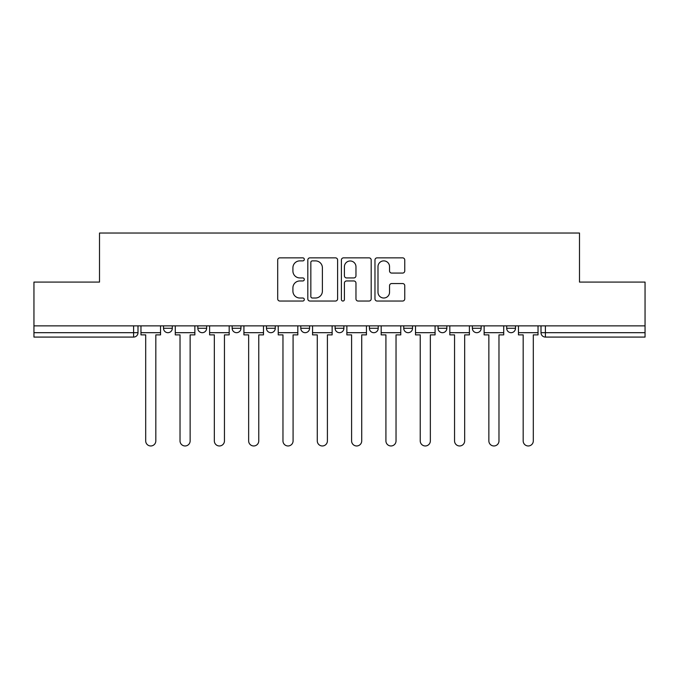 <?xml version="1.0" encoding="UTF-8"?>
<svg xmlns="http://www.w3.org/2000/svg" width="679" height="679" viewBox="0 0 679 679"><rect width="100%" height="100%" fill="white"/><g stroke="black" fill="none" stroke-linecap="round" stroke-linejoin="round"><path stroke-width="1.02" d="M304.302 259.361A1.511 1.511 0 0 0 302.792 257.85L279.85 257.85A2.156 2.156 0 0 0 277.694 260.015L277.694 298.879A2.156 2.156 0 0 0 279.85 301.035L302.792 301.035A1.511 1.511 0 0 0 304.302 299.524A1.511 1.511 0 0 0 302.792 298.013L299.821 298.013A6.909 6.909 0 0 1 292.912 291.104L292.912 287.871A6.909 6.909 0 0 1 299.821 280.953L302.792 280.953A1.511 1.511 0 0 0 304.302 279.442A1.511 1.511 0 0 0 302.792 277.932L299.821 277.932A6.909 6.909 0 0 1 292.912 271.023L292.912 267.789A6.909 6.909 0 0 1 299.821 260.88L302.792 260.88A1.511 1.511 0 0 0 304.302 259.361M438.048 325.861L438.048 328.28L446.85 328.28A4.397 4.397 0 0 1 442.453 332.685A4.397 4.397 0 0 1 438.048 328.28L438.048 325.861M369.418 325.861L369.418 328.28L378.22 328.28A4.397 4.397 0 0 1 373.815 332.685A4.397 4.397 0 0 1 369.418 328.28L369.418 325.861M335.103 325.861L335.103 328.28L343.897 328.28A4.397 4.397 0 0 1 339.5 332.685A4.397 4.397 0 0 1 335.103 328.28L335.103 325.861M266.465 325.861L266.465 328.28L275.267 328.28A4.397 4.397 0 0 1 270.87 332.685A4.397 4.397 0 0 1 266.465 328.28L266.465 325.861M402.605 273.077A2.156 2.156 0 0 0 404.76 270.921L404.76 260.015A2.156 2.156 0 0 0 402.605 257.85L377.125 257.85A2.156 2.156 0 0 0 374.969 260.015L374.969 298.879A2.156 2.156 0 0 0 377.125 301.035L402.605 301.035A2.156 2.156 0 0 0 404.76 298.879L404.76 285.706A2.156 2.156 0 0 0 402.605 283.55L391.698 283.55A2.156 2.156 0 0 0 389.542 285.706L389.542 292.242A5.78 5.78 0 0 1 383.762 298.013A5.78 5.78 0 0 1 377.991 292.242L377.991 266.652A5.78 5.78 0 0 1 383.762 260.88A5.78 5.78 0 0 1 389.542 266.652L389.542 270.921A2.156 2.156 0 0 0 391.698 273.077L402.605 273.077M33.95 325.861L33.95 282.082L99.507 282.082L99.507 233.033L579.493 233.033L579.493 282.082L645.05 282.082L645.05 325.861L33.95 325.861L33.95 332.685L137.998 332.685L137.998 325.861L137.998 332.685A4.397 4.397 0 0 1 133.602 337.081L33.95 337.081L33.95 332.685M337.607 260.015A2.156 2.156 0 0 0 335.451 257.85L309.972 257.85A2.156 2.156 0 0 0 307.816 260.015L307.816 298.879A2.156 2.156 0 0 0 309.972 301.035L335.451 301.035A2.156 2.156 0 0 0 337.607 298.879L337.607 260.015M343.549 257.85L369.028 257.85A2.156 2.156 0 0 1 371.184 260.015L371.184 298.879A2.156 2.156 0 0 1 369.028 301.035L358.122 301.035A2.156 2.156 0 0 1 355.966 298.879L355.966 283.118A2.156 2.156 0 0 0 353.801 280.953L346.57 280.953A2.156 2.156 0 0 0 344.414 283.118L344.414 299.524A1.511 1.511 0 0 1 342.903 301.035A1.511 1.511 0 0 1 341.393 299.524L341.393 260.015A2.156 2.156 0 0 1 343.549 257.85M541.002 325.861L541.002 332.685L645.05 332.685L645.05 337.081L545.398 337.081A4.397 4.397 0 0 1 541.002 332.685M645.05 325.861L645.05 332.685M515.48 325.861L515.48 328.28A4.397 4.397 0 0 1 511.083 332.685A4.397 4.397 0 0 1 506.687 328.28L515.48 328.28M506.687 325.861L506.687 328.28M481.165 325.861L481.165 328.28A4.397 4.397 0 0 1 476.768 332.685A4.397 4.397 0 0 1 472.363 328.28L481.165 328.28L481.165 325.861M472.363 325.861L472.363 328.28M446.85 325.861L446.85 328.28M412.535 325.861L412.535 328.28A4.397 4.397 0 0 1 408.13 332.685A4.397 4.397 0 0 1 403.733 328.28L412.535 328.28L412.535 325.861M403.733 325.861L403.733 328.28M378.22 325.861L378.22 328.28L378.22 325.861M343.897 328.28L343.897 325.861L343.897 328.28A4.397 4.397 0 0 1 339.5 332.685M309.582 325.861L309.582 328.28A4.397 4.397 0 0 1 305.185 332.685A4.397 4.397 0 0 1 300.78 328.28A4.397 4.397 0 0 0 305.185 332.685A4.397 4.397 0 0 0 309.582 328.28L309.582 325.861M300.78 325.861L300.78 328.28L309.582 328.28M275.267 325.861L275.267 328.28M240.952 325.861L240.952 328.28A4.397 4.397 0 0 1 236.547 332.685A4.397 4.397 0 0 1 232.15 328.28A4.397 4.397 0 0 0 236.547 332.685A4.397 4.397 0 0 0 240.952 328.28L232.15 328.28L232.15 325.861M197.835 325.861L197.835 328.28L206.637 328.28L206.637 325.861L206.637 328.28A4.397 4.397 0 0 1 202.232 332.685A4.397 4.397 0 0 1 197.835 328.28A4.397 4.397 0 0 0 202.232 332.685M163.52 325.861L163.52 328.28L172.313 328.28L172.313 325.861L172.313 328.28A4.397 4.397 0 0 1 167.917 332.685A4.397 4.397 0 0 1 163.52 328.28A4.397 4.397 0 0 0 167.917 332.685M133.602 325.861L133.602 337.081A4.397 4.397 0 0 0 137.998 332.685M312.348 260.88A1.511 1.511 0 0 0 310.838 262.391L310.838 296.502A1.511 1.511 0 0 0 312.348 298.013L315.48 298.013A6.909 6.909 0 0 0 322.389 291.104L322.389 267.789A6.909 6.909 0 0 0 315.48 260.88L312.348 260.88M355.966 266.762A5.78 5.78 0 0 0 350.186 260.982A5.78 5.78 0 0 0 344.414 266.762L344.414 275.776A2.156 2.156 0 0 0 346.57 277.932L353.801 277.932A2.156 2.156 0 0 0 355.966 275.776L355.966 266.762M140.969 332.685L140.969 334.883L145.696 334.883L145.696 440.909A5.059 5.059 0 0 0 150.755 445.967A5.059 5.059 0 0 0 155.822 440.909L155.822 334.883L160.55 334.883L160.55 332.685L140.969 332.685L140.969 325.861M160.55 332.685L160.55 325.861M175.284 332.685L175.284 334.883L180.02 334.883L180.02 440.909A5.059 5.059 0 0 0 185.078 445.967A5.059 5.059 0 0 0 190.137 440.909L190.137 334.883L194.865 334.883L194.865 332.685L175.284 332.685L175.284 325.861M194.865 332.685L194.865 325.861M209.599 332.685L209.599 334.883L214.335 334.883L214.335 440.909A5.059 5.059 0 0 0 219.393 445.967A5.059 5.059 0 0 0 224.452 440.909L224.452 334.883L229.179 334.883L229.179 332.685L209.599 332.685L209.599 325.861M229.179 332.685L229.179 325.861M243.922 332.685L243.922 334.883L248.65 334.883L248.65 440.909A5.059 5.059 0 0 0 253.708 445.967A5.059 5.059 0 0 0 258.767 440.909L258.767 334.883L263.494 334.883L263.494 332.685L243.922 332.685L243.922 325.861M263.494 332.685L263.494 325.861M278.237 332.685L278.237 334.883L282.965 334.883L282.965 440.909A5.059 5.059 0 0 0 288.023 445.967A5.059 5.059 0 0 0 293.082 440.909L293.082 334.883L297.818 334.883L297.818 332.685L278.237 332.685L278.237 325.861M297.818 332.685L297.818 325.861M312.552 332.685L312.552 334.883L317.28 334.883L317.28 440.909A5.059 5.059 0 0 0 322.338 445.967A5.059 5.059 0 0 0 327.405 440.909L327.405 334.883L332.133 334.883L332.133 332.685L312.552 332.685L312.552 325.861M332.133 332.685L332.133 325.861M346.867 332.685L346.867 334.883L351.595 334.883L351.595 440.909A5.059 5.059 0 0 0 356.662 445.967A5.059 5.059 0 0 0 361.72 440.909L361.72 334.883L366.448 334.883L366.448 332.685L346.867 332.685L346.867 325.861M366.448 332.685L366.448 325.861M381.182 332.685L381.182 334.883L385.918 334.883L385.918 440.909A5.059 5.059 0 0 0 390.977 445.967A5.059 5.059 0 0 0 396.035 440.909L396.035 334.883L400.763 334.883L400.763 332.685L381.182 332.685L381.182 325.861M400.763 332.685L400.763 325.861M415.506 332.685L415.506 334.883L420.233 334.883L420.233 440.909A5.059 5.059 0 0 0 425.292 445.967A5.059 5.059 0 0 0 430.35 440.909L430.35 334.883L435.078 334.883L435.078 332.685L415.506 332.685L415.506 325.861M435.078 332.685L435.078 325.861M449.821 332.685L449.821 334.883L454.548 334.883L454.548 440.909A5.059 5.059 0 0 0 459.607 445.967A5.059 5.059 0 0 0 464.665 440.909L464.665 334.883L469.401 334.883L469.401 332.685L449.821 332.685L449.821 325.861M469.401 332.685L469.401 325.861M484.135 332.685L484.135 334.883L488.863 334.883L488.863 440.909A5.059 5.059 0 0 0 493.922 445.967A5.059 5.059 0 0 0 498.98 440.909L498.98 334.883L503.716 334.883L503.716 332.685L484.135 332.685L484.135 325.861M503.716 332.685L503.716 325.861M518.45 332.685L518.45 334.883L523.178 334.883L523.178 440.909A5.059 5.059 0 0 0 528.245 445.967A5.059 5.059 0 0 0 533.304 440.909L533.304 334.883L538.031 334.883L538.031 332.685L518.45 332.685L518.45 325.861M538.031 332.685L538.031 325.861M545.398 325.861L545.398 337.081"/></g></svg>
